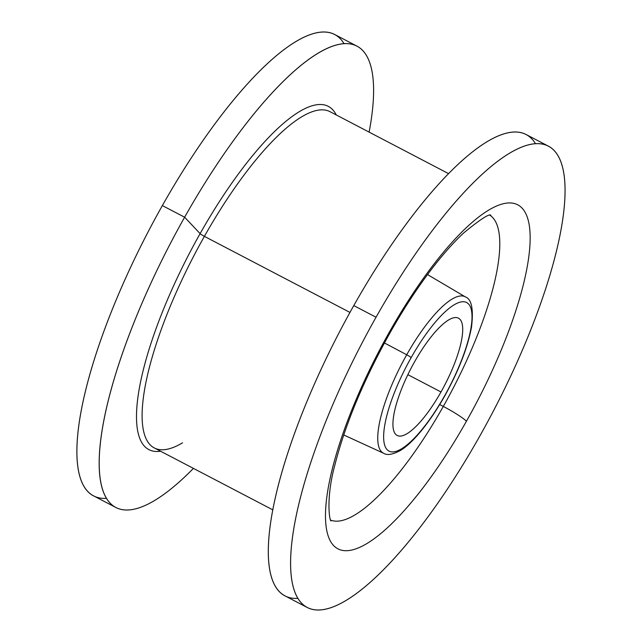 <?xml version="1.0" encoding="UTF-8"?>
<svg xmlns="http://www.w3.org/2000/svg" width="642" height="642" viewBox="0 0 642 642"><rect width="100%" height="100%" fill="white"/><g stroke="black" fill="none" stroke-linecap="round" stroke-linejoin="round"><path stroke-width="0.96" d="M414.66 361.671A66.174 18.795 117.6 0 0 397.181 435.477A66.174 18.795 117.6 0 0 440.99 391.973L407.871 374.671L440.99 391.973A66.174 18.795 117.6 0 0 458.468 318.175A66.174 18.795 117.6 0 0 414.66 361.671A66.174 18.795 -62.4 0 1 460.121 319.499A66.174 18.795 -62.4 0 1 440.99 391.973A66.174 18.795 -62.4 0 1 395.52 434.144A66.174 18.795 -62.4 0 1 414.66 361.671M411.153 357.634A83.821 23.81 117.6 0 0 386.909 449.432A83.821 23.81 117.6 0 0 444.497 396.018A83.821 23.81 117.6 0 0 468.74 304.212A83.821 23.81 117.6 0 0 411.153 357.634A83.821 23.81 117.6 0 0 386.909 449.432A83.821 23.81 117.6 0 0 444.497 396.018A4.414 0.465 29.4 0 1 444.593 396.218A4.414 0.465 -150.6 0 0 444.497 396.018A83.821 23.81 117.6 0 0 468.74 304.212A83.821 23.81 117.6 0 0 411.153 357.634A4.414 0.465 -150.6 0 0 406.715 354.761A4.414 0.465 29.4 0 1 411.153 357.634M427.516 274.583L465.434 296.941C471.597 299.06 473.627 309.075 471.533 326.971C467.689 347.675 458.709 370.763 444.593 396.218C427.861 425.638 410.968 444.601 399.773 450.82C392.39 454.624 387.046 455.459 383.731 453.316A88.227 25.062 -62.4 0 1 406.715 354.761A88.227 25.062 -62.4 0 1 465.434 296.941A88.227 25.062 117.6 0 0 406.715 354.761L384.414 342.948L406.715 354.761A88.227 25.062 117.6 0 0 383.731 453.316L343.719 434.963M343.374 436.006A172.048 48.872 117.6 0 0 344.056 435.116A172.048 48.872 -62.4 0 1 343.374 436.006M427.829 274.768A172.048 48.872 117.6 0 0 428.166 273.701A172.048 48.872 -62.4 0 1 427.829 274.768M439.714 404.548L443.301 406.426A172.048 48.872 117.6 0 0 490.007 215.279A172.048 48.872 117.6 0 1 443.301 406.426L439.714 404.548M330.734 520.132A172.048 48.872 117.6 0 0 443.301 406.426A22.061 2.343 29.4 0 1 466.429 421.264A194.109 55.14 -62.4 0 1 333.078 544.978A194.109 55.14 -62.4 0 1 389.212 332.379A22.061 2.343 29.4 0 1 389.686 333.415A22.061 2.343 -150.6 0 0 389.212 332.379A194.109 55.14 -62.4 0 1 522.572 208.674A194.109 55.14 -62.4 0 1 466.429 421.264A22.061 2.343 -150.6 0 0 443.301 406.426A172.048 48.872 117.6 0 1 330.734 520.132M376.052 317.228A260.283 73.942 117.6 0 0 300.777 602.3A260.283 73.942 117.6 0 0 479.598 436.416A260.283 73.942 117.6 0 0 554.873 151.343A260.283 73.942 117.6 0 0 376.052 317.228A260.283 73.942 117.6 0 0 307.293 607.517A260.283 73.942 117.6 0 0 479.598 436.416A260.283 73.942 117.6 0 0 548.356 146.127A260.283 73.942 117.6 0 0 376.052 317.228L353.782 305.592L376.052 317.228M389.212 332.379A194.109 55.14 -62.4 0 1 522.572 208.674A194.109 55.14 -62.4 0 1 466.429 421.264A194.109 55.14 -62.4 0 1 333.078 544.978A194.109 55.14 -62.4 0 1 389.212 332.379M307.293 607.517L285.024 595.88A260.283 73.942 -62.4 0 1 353.782 305.592A260.283 73.942 -62.4 0 1 526.087 134.499L548.356 146.127M535.468 143.664A260.283 73.942 117.6 0 0 353.782 305.592A260.283 73.942 117.6 0 0 297.912 598.344M182.569 442.803A189.695 53.888 -62.4 0 1 154.281 447.931A189.695 53.888 -62.4 0 1 204.397 236.368L349.97 312.429L204.397 236.368A189.695 53.888 -62.4 0 1 329.972 111.668L448.525 173.613M272.842 509.876L154.281 447.931A189.695 53.888 -62.4 0 1 204.397 236.368A4.125 0.441 29.4 0 1 200.103 233.632A193.659 55.011 117.6 0 0 160.588 451.23A193.659 55.011 117.6 0 1 200.103 233.632A4.125 0.441 -150.6 0 0 204.397 236.368A189.695 53.888 -62.4 0 1 329.972 111.668M336.28 114.966A193.659 55.011 117.6 0 0 200.103 233.632L184.631 217.213A260.283 73.942 -62.4 0 1 326.866 48.495A260.283 73.942 -62.4 0 1 369.118 132.124A260.283 73.942 117.6 0 0 356.928 46.12A260.283 73.942 117.6 0 0 184.631 217.213L200.103 233.632A193.659 55.011 117.6 0 1 336.28 114.966M193.427 468.387A260.283 73.942 -62.4 0 1 99.285 467.817A260.283 73.942 -62.4 0 1 184.631 217.213A260.283 73.942 117.6 0 0 115.873 507.501A260.283 73.942 117.6 0 0 193.427 468.387M115.873 507.501L93.604 495.873A260.283 73.942 -62.4 0 1 162.362 205.584L184.631 217.213L162.362 205.584A260.283 73.942 -62.4 0 1 334.659 34.483L356.928 46.12M344.04 43.656A260.283 73.942 117.6 0 0 162.362 205.584A260.283 73.942 117.6 0 0 106.492 498.336M490.817 215.158C488.939 213.698 479.903 219.62 463.709 232.934C454.287 241.673 444.224 252.924 433.494 266.687C418.456 286.099 403.85 308.345 389.686 333.415C363.34 380.818 345.019 424.868 334.723 465.57C325.719 498.625 329.603 521.761 331.095 520.863"/></g></svg>
